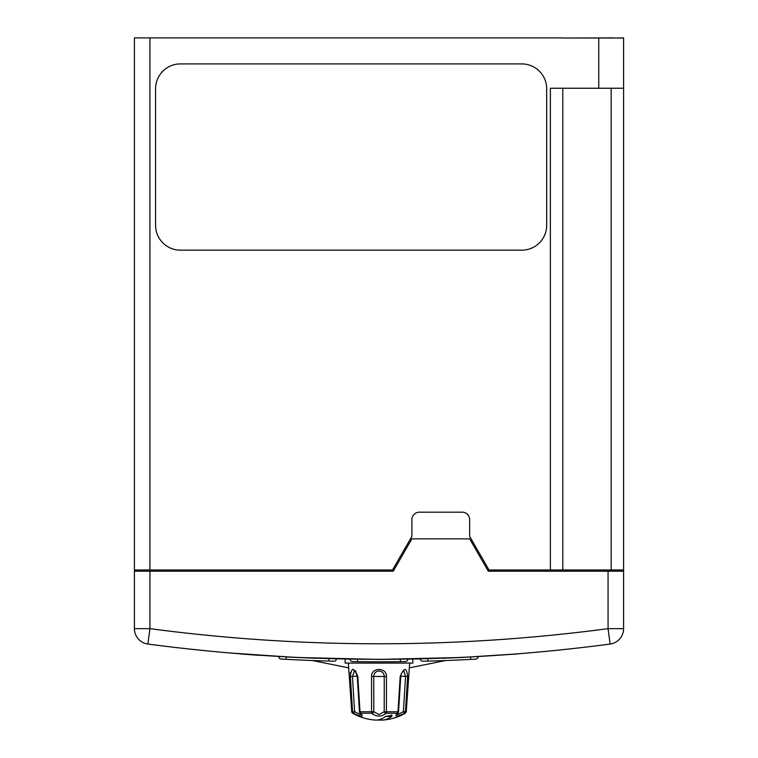 <?xml version="1.0" encoding="UTF-8"?>
<svg xmlns="http://www.w3.org/2000/svg" width="758" height="758" viewBox="0 0 758 758"><rect width="100%" height="100%" fill="white"/><g stroke="black" fill="none" stroke-linecap="round" stroke-linejoin="round"><path stroke-width="1.14" d="M613.658 38.023L623.588 37.9L623.588 569.969L489.024 569.969L469.638 536.389L469.638 519.628A7.447 7.447 0 0 0 462.181 512.181L419.354 512.181A7.447 7.447 0 0 0 411.897 519.628L411.897 536.389L392.511 569.969L393.952 569.969M623.588 571.21L623.588 628.657A15.52 15.52 0 0 1 610.105 644.044A1757.432 1757.432 0 0 1 147.895 644.044A15.52 15.52 0 0 1 134.412 628.657L134.412 571.21L393.231 571.21L411.897 538.872L469.638 538.872L488.304 571.21L623.588 571.21L623.588 569.969M392.511 569.969L134.412 569.969L134.412 37.9L149.932 37.9L149.932 569.969M487.593 569.969L489.024 569.969M134.412 571.21L134.412 569.969M472.026 656.835L470.311 656.93M570.964 648.791L571.579 648.715M613.658 37.9L562.635 38.023L623.588 38.023M555.443 650.421L569.779 648.914M579.444 647.834L577.795 648.024M570.641 648.82L554.202 650.544M526.639 653.093L519.761 653.652M229.352 652.922L240.201 653.813M235.71 653.453L233.464 653.263M203.798 650.544L187.813 648.867M185.672 648.64L183.171 648.355M183.843 648.431L185.729 648.64M186.146 648.687L187.757 648.867M546.67 88.752A24.834 24.834 0 0 0 521.836 63.918L180.413 63.918A24.834 24.834 0 0 0 155.579 88.752L155.579 225.325A24.834 24.834 0 0 0 180.413 250.159L521.836 250.159A24.834 24.834 0 0 0 546.67 225.325L546.67 88.752M562.635 37.9L149.932 37.9M550.384 569.969L550.384 88.241L598.754 88.241L598.754 38.023M623.588 88.241L598.754 88.241M527.36 653.026L519.514 653.671M519.135 653.709L516.738 653.898M472.007 656.835L470.623 656.911M420.88 658.806L421.439 658.787M421.296 658.92L379 659.422L462.029 657.461L515.232 654.012M375.561 659.299L361.756 659.214M230.261 652.998L295.961 657.461L379 659.422M361.689 659.214L375.504 659.299M238.239 653.652L229.911 652.97M244.417 654.145L242.712 654.012M402.157 659.147L400.413 659.176M357.587 659.176L355.246 659.138M400.338 659.176L398.85 659.185M378.469 659.299L365.915 659.252M360.097 659.204L356.042 659.147M412.835 659.1L412.835 663.089L345.165 663.089L345.165 659.1M315.404 658.276L285.918 656.959M259.596 655.367L240.258 653.946M517.742 653.946L462.323 657.451M461.234 657.499L442.331 658.285M396.86 714.159L397.571 714.595L403.379 711.677L404.516 713.25C396.538 717.04 394.141 717.04 397.334 713.25L386.182 713.25C381.407 717.04 376.612 717.04 371.818 713.25L360.666 713.25C363.868 717.04 361.471 717.04 353.484 713.25L352.678 713.25A1.867 1.867 0 0 1 351.74 711.762L348.339 663.089M357.804 676.477L357.264 676.468C355.767 672.062 354.829 670.252 354.45 671.029L352.423 676.401L354.621 711.677L352.574 711.762L350.357 676.477C351.371 667.154 353.844 667.154 357.804 676.477L360.012 711.762L371.562 711.762A1.867 0.512 90 0 0 371.818 713.25A1.867 1.507 147 0 0 373.789 711.677L379 714.595L384.211 711.677L384.249 676.401C383.993 673.142 382.24 671.342 379 670.991C375.76 671.342 374.007 673.142 373.751 676.401L373.789 711.677L371.562 711.762L371.553 676.477C371.155 667.173 386.826 667.144 386.447 676.477L386.438 711.762L397.988 711.762L400.196 676.477C404.147 667.154 406.62 667.154 407.643 676.477L405.426 711.762L406.26 711.762L409.661 663.089M400.755 676.164L405.577 676.401L403.379 711.677L405.426 711.762L405.492 710.729M355.957 671.332L352.773 669.295M350.48 672.441L350.348 673.673M329.029 658.711L328.963 661.071L333.937 661.203L328.963 661.071A1759.915 1759.915 0 0 1 286.069 659.327L281.095 659.062A2.482 2.482 0 0 1 278.745 656.58L279.56 656.608M477.351 656.674L478.071 656.627M445.562 660.521L409.329 667.874M348.671 667.874L312.438 660.521M201.467 650.317L198.634 650.023M194.124 649.549L191.3 649.246M186.08 648.677L183.246 648.365M296.075 657.347L299.581 657.508M174.293 647.341L171.469 647.01M581.973 647.54L585.46 647.133M461.925 657.347C455.53 657.641 455.53 657.641 461.925 657.347M459.689 657.451L456.97 657.574M570.187 648.867L573.683 648.488M562.133 649.729L565.629 649.36M554.799 650.487L558.286 650.137M405.416 661.582L400.451 661.658A1759.915 1759.915 0 0 1 357.549 661.658L352.584 661.582L357.549 661.658A1759.915 1759.915 0 0 0 400.451 661.658L405.416 661.582A2.482 2.482 0 0 0 407.861 659.185M475.73 659.128L470.756 659.394A1759.915 1759.915 0 0 1 427.863 661.109L422.888 661.241L427.863 661.109A1759.915 1759.915 0 0 0 470.756 659.394L475.73 659.128A2.482 2.482 0 0 0 478.071 656.646M420.349 658.939A2.482 2.482 0 0 0 422.888 661.241A2.482 2.482 0 0 1 420.349 658.939M470.633 657.034L470.756 659.394M281.095 659.062L286.069 659.327L286.192 656.978M333.994 661.213A2.482 2.482 0 0 1 333.937 661.203A2.482 2.482 0 0 0 336.476 658.91M350.139 659.185A2.482 2.482 0 0 0 352.584 661.582A2.482 2.482 0 0 1 350.139 659.185M352.678 713.25A53.335 53.335 0 0 0 375.163 720.062L375.636 720.072A53.212 26.937 90 0 0 385.547 716.471A53.212 26.937 90 0 0 385.756 716.31L392.142 715.486L391.696 716.348A2.482 2.113 90 0 0 391.299 715.012M360.429 714.595L354.621 711.677L353.484 713.25L356.355 714.709M362.286 715.959L361.244 713.799M371.818 713.25L372.879 714.396M406.26 711.762L405.322 713.25A53.335 53.335 0 0 1 382.714 720.072A53.24 26.956 -90 0 0 391.535 716.471A53.24 26.956 -90 0 0 391.696 716.348M376.347 720.062L381.577 720.1A53.24 26.956 -90 0 0 382.714 720.072M360.059 713.013A1.867 1.27 -47.8 0 0 360.666 713.25A1.867 1.298 90 0 1 360.012 711.762L359.453 711.743A1.867 1.867 0 0 0 360.059 713.013L361.149 713.989M384.211 711.677A1.867 1.507 33 0 0 386.182 713.25A1.867 0.512 90 0 0 386.438 711.762L384.211 711.677M398.547 711.743L397.988 711.762A1.867 1.298 90 0 1 397.334 713.25A1.867 1.27 47.8 0 0 397.941 713.013L397.941 713.013A1.867 1.867 0 0 0 398.547 711.743L400.736 676.468C400.906 674.108 401.854 672.299 403.559 671.029L403.862 670.991A5.638 4.88 -90 0 0 403.228 671.181M407.643 676.477L405.577 676.401L403.862 670.991M385.547 716.471L391.535 716.471A2.482 2.141 90 0 0 391.109 714.984M562.796 88.241L562.796 569.969M611.175 569.969L611.175 88.241M610.105 644.044L608.068 628.657L623.588 628.657A15.52 15.52 0 0 1 610.105 644.044A1757.432 1757.432 0 0 1 147.895 644.044A15.52 15.52 0 0 1 134.412 628.657L149.932 628.657A1741.912 1741.912 0 0 0 608.068 628.657L608.068 571.21M149.932 571.21L149.932 628.657L147.895 644.044M427.796 658.749L427.863 661.109M357.577 659.299L357.549 661.658M400.423 659.299L400.451 661.658M351.74 711.762L352.574 711.762A1.867 1.81 90 0 0 353.484 713.25M405.322 713.25L404.516 713.25A1.867 1.81 -90 0 0 405.426 711.762M350.357 676.477L357.245 676.164M354.138 670.991A5.638 4.88 -90 0 1 354.772 671.181M371.553 676.477L386.447 676.477M400.196 676.477L400.736 676.468M381.577 718.83L381.577 720.1M357.264 676.468L359.453 711.743M396.794 714.273L397.941 713.013"/></g></svg>
